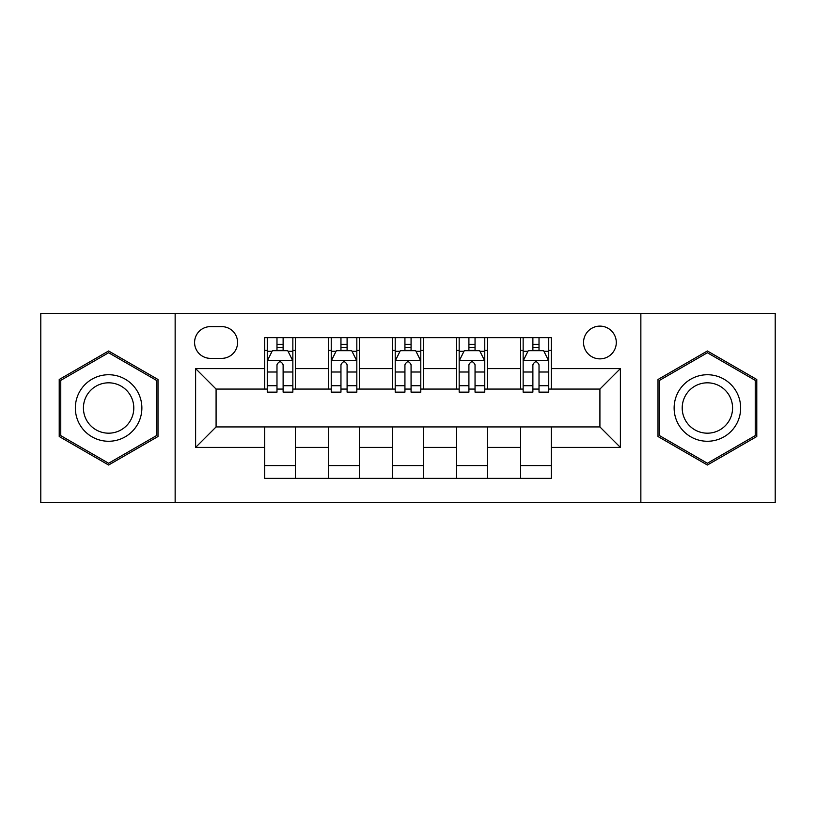<?xml version="1.0" encoding="UTF-8"?>
<svg xmlns="http://www.w3.org/2000/svg" width="816" height="816" viewBox="0 0 816 816"><rect width="100%" height="100%" fill="white"/><g stroke="black" fill="none" stroke-linecap="round" stroke-linejoin="round"><path stroke-width="1.22" d="M599.913 326.114A16.381 16.381 0 0 0 583.542 342.496A16.381 16.381 0 0 0 599.913 358.867A16.381 16.381 0 0 0 616.294 342.496A16.381 16.381 0 0 0 599.913 326.114M640.856 502.676L775.2 502.676L775.2 313.324L640.856 313.324L640.856 502.676L175.144 502.676L175.144 313.324L40.8 313.324L40.8 502.676L175.144 502.676M210.457 358.357L221.717 358.357A15.861 15.861 0 0 0 237.578 342.496A15.861 15.861 0 0 0 221.717 326.624L210.457 326.624A15.861 15.861 0 0 0 194.585 342.496A15.861 15.861 0 0 0 210.457 358.357M640.856 313.324L175.144 313.324M264.7 447.403L195.616 447.403L195.616 368.597L264.7 368.597L264.7 389.069L216.087 389.069L216.087 426.931L264.7 426.931L264.7 478.37L551.3 478.37L551.3 426.931L599.913 426.931L599.913 389.069L551.3 389.069L551.3 368.597L620.384 368.597L620.384 447.403L551.3 447.403M551.3 368.597L551.3 337.63L264.7 337.63L264.7 368.597M520.588 337.63L520.588 389.069L523.148 389.069M532.879 389.069L539.019 389.069M548.74 389.069L551.3 389.069M520.588 389.069L484.765 389.069M456.623 337.63L456.623 389.069L459.173 389.069M468.904 389.069L475.045 389.069M456.623 389.069L420.791 389.069M392.649 337.63L392.649 389.069L395.209 389.069M404.93 389.069L411.07 389.069M392.649 389.069L356.827 389.069M328.675 337.63L328.675 389.069L331.235 389.069M340.955 389.069L347.096 389.069M328.675 389.069L292.852 389.069M264.7 389.069L267.26 389.069M276.981 389.069L283.121 389.069M264.7 426.931L295.412 426.931L295.412 478.37M551.3 426.931L295.412 426.931M295.412 337.63L295.412 389.069M264.7 350.421L267.26 350.421M276.981 350.421L283.121 350.421M292.852 350.421L295.412 350.421M264.7 465.579L295.412 465.579M328.675 426.931L328.675 478.37M359.377 337.63L359.377 389.069M328.675 350.421L331.235 350.421M340.955 350.421L347.096 350.421M356.827 350.421L359.377 350.421M359.377 426.931L359.377 478.37M328.675 465.579L359.377 465.579M392.649 426.931L392.649 478.37M423.351 426.931L423.351 478.37M392.649 465.579L423.351 465.579M423.351 337.63L423.351 389.069M392.649 350.421L395.209 350.421M404.93 350.421L411.07 350.421M420.791 350.421L423.351 350.421M456.623 426.931L456.623 478.37M487.325 426.931L487.325 478.37M456.623 465.579L487.325 465.579M487.325 337.63L487.325 389.069M456.623 350.421L459.173 350.421M468.904 350.421L475.045 350.421M484.765 350.421L487.325 350.421M520.588 426.931L520.588 478.37M520.588 465.579L551.3 465.579M520.588 350.421L523.148 350.421M532.879 350.421L539.019 350.421M548.74 350.421L551.3 350.421M216.087 389.069L195.616 368.597M216.087 426.931L195.616 447.403M620.384 368.597L599.913 389.069M620.384 447.403L599.913 426.931M108.61 465.028L157.998 436.509L157.998 379.491L108.61 350.972L59.221 379.491L59.221 436.509L108.61 465.028M756.779 379.491L707.39 350.972L658.002 379.491L658.002 436.509L707.39 465.028L756.779 436.509L756.779 379.491M283.121 344.281L276.981 344.281M292.852 385.723L283.121 385.723L283.121 392.139L292.852 392.139L292.852 360.917L287.732 350.676L272.381 350.676L267.26 360.917L267.26 392.139L276.981 392.139L276.981 385.723L267.26 385.723M267.26 360.917L267.26 337.63M292.852 360.917L292.852 337.63M276.981 350.676L276.981 337.63M283.121 337.63L283.121 350.676M283.121 385.723L283.121 364.752C281.081 360.815 279.031 360.815 276.981 364.752L276.981 385.723M347.096 344.281L340.955 344.281M356.827 385.723L347.096 385.723L347.096 392.139L356.827 392.139L356.827 360.917L351.706 350.676L336.355 350.676L331.235 360.917L331.235 392.139L340.955 392.139L340.955 385.723L331.235 385.723M331.235 360.917L331.235 337.63M356.827 360.917L356.827 337.63M340.955 350.676L340.955 337.63M347.096 337.63L347.096 350.676M347.096 385.723L347.096 364.752C345.056 360.815 343.006 360.815 340.955 364.752L340.955 385.723M411.07 344.281L404.93 344.281M420.791 385.723L411.07 385.723L411.07 392.139L420.791 392.139L420.791 360.917L415.681 350.676L400.319 350.676L395.209 360.917L395.209 392.139L404.93 392.139L404.93 385.723L395.209 385.723M395.209 360.917L395.209 337.63M420.791 360.917L420.791 337.63M404.93 350.676L404.93 337.63M411.07 337.63L411.07 350.676M411.07 385.723L411.07 364.752C409.03 360.815 406.98 360.815 404.93 364.752L404.93 385.723M475.045 344.281L468.904 344.281M484.765 385.723L475.045 385.723L475.045 392.139L484.765 392.139L484.765 360.917L479.645 350.676L464.294 350.676L459.173 360.917L459.173 392.139L468.904 392.139L468.904 385.723L459.173 385.723M459.173 360.917L459.173 337.63M484.765 360.917L484.765 337.63M468.904 350.676L468.904 337.63M475.045 337.63L475.045 350.676M475.045 385.723L475.045 364.752C472.994 360.815 470.954 360.815 468.904 364.752L468.904 385.723M539.019 344.281L532.879 344.281M548.74 385.723L539.019 385.723L539.019 392.139L548.74 392.139L548.74 360.917L543.619 350.676L528.268 350.676L523.148 360.917L523.148 392.139L532.879 392.139L532.879 385.723L523.148 385.723M523.148 360.917L523.148 337.63M548.74 360.917L548.74 337.63M532.879 350.676L532.879 337.63M539.019 337.63L539.019 350.676M539.019 385.723L539.019 364.752C536.969 360.815 534.919 360.815 532.879 364.752L532.879 385.723M137.414 391.364A33.262 33.262 0 0 0 91.973 379.195A33.262 33.262 0 0 0 79.805 424.636A33.262 33.262 0 0 0 125.246 436.805A33.262 33.262 0 0 0 137.414 391.364M130.417 395.403A25.184 25.184 0 0 0 96.013 386.192A25.184 25.184 0 0 0 86.802 420.597A25.184 25.184 0 0 0 121.207 429.808A25.184 25.184 0 0 0 130.417 395.403M108.61 463.253L60.761 435.632L60.761 380.368L108.61 352.747L156.458 380.368L156.458 435.632L108.61 463.253M707.39 441.262A33.262 33.262 0 0 0 740.653 408A33.262 33.262 0 0 0 707.39 374.738A33.262 33.262 0 0 0 674.128 408A33.262 33.262 0 0 0 707.39 441.262M707.39 433.184A25.184 25.184 0 0 0 732.574 408A25.184 25.184 0 0 0 707.39 382.816A25.184 25.184 0 0 0 682.207 408A25.184 25.184 0 0 0 707.39 433.184M659.542 380.368L707.39 352.747L755.239 380.368L755.239 435.632L707.39 463.253L659.542 435.632L659.542 380.368M328.675 447.403L295.412 447.403M328.675 368.597L295.412 368.597M392.649 368.597L359.377 368.597M392.649 447.403L359.377 447.403M456.623 368.597L423.351 368.597M456.623 447.403L423.351 447.403M520.588 368.597L487.325 368.597M520.588 447.403L487.325 447.403M292.72 360.662L267.393 360.662M267.26 351.298L272.075 351.298M288.038 351.298L292.852 351.298M276.981 372.004L267.26 372.004M292.852 372.004L283.121 372.004M283.121 347.545L276.981 347.545M356.694 360.662L331.357 360.662M331.235 351.298L336.049 351.298M352.012 351.298L356.827 351.298M340.955 372.004L331.235 372.004M356.827 372.004L347.096 372.004M347.096 347.545L340.955 347.545M420.668 360.662L395.332 360.662M395.209 351.298L400.013 351.298M415.987 351.298L420.791 351.298M404.93 372.004L395.209 372.004M420.791 372.004L411.07 372.004M411.07 347.545L404.93 347.545M484.643 360.662L459.306 360.662M459.173 351.298L463.988 351.298M479.951 351.298L484.765 351.298M468.904 372.004L459.173 372.004M484.765 372.004L475.045 372.004M475.045 347.545L468.904 347.545M548.607 360.662L523.28 360.662M523.148 351.298L527.962 351.298M543.925 351.298L548.74 351.298M532.879 372.004L523.148 372.004M548.74 372.004L539.019 372.004M539.019 347.545L532.879 347.545"/></g></svg>

